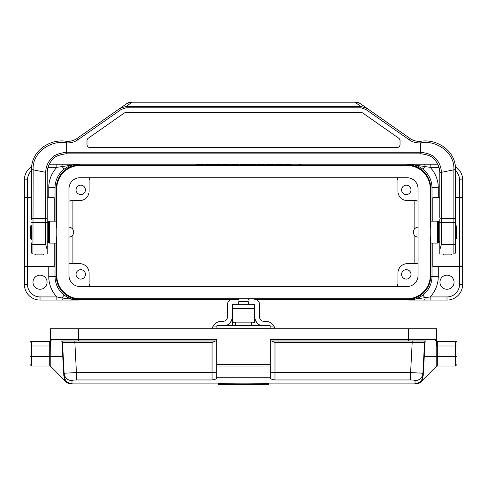 <?xml version="1.0" encoding="UTF-8"?>
<svg xmlns="http://www.w3.org/2000/svg" width="487" height="487" viewBox="0 0 487 487"><rect width="100%" height="100%" fill="white"/><g stroke="black" fill="none" stroke-linecap="round" stroke-linejoin="round"><path stroke-width="0.73" d="M270.127 325.663L270.127 328.695L216.904 328.695L216.904 325.614L270.127 325.614M268.593 383.823L268.562 384.438C251.913 383.89 235.215 383.89 218.474 384.438L268.562 384.73L268.593 383.531C251.925 382.977 235.209 382.977 218.438 383.531L218.438 383.823M268.562 384.438L268.593 383.531M218.474 384.438L218.438 383.531M261.3 384.76L268.313 384.724L261.3 384.773M256.74 384.791L252.473 384.584M252.479 384.76L256.235 384.791M245.071 384.76L251.688 384.578L245.058 384.553M249.423 384.76L248.814 384.791M244.973 384.553L239.147 384.56M243.19 384.76L240.937 384.76M235.702 384.76L237.966 384.566L235.702 384.773M229.694 384.76L226.832 384.645L229.694 384.614M231.842 384.791L234.004 384.584L231.842 384.602M218.724 384.767L225.731 384.791L218.718 384.724M225.737 384.651L223.496 384.791M437.314 366.035L455.448 366.035L455.448 346.001L437.314 346.001L437.314 366.035L436.206 366.498L436.206 356.648L424.256 356.648L423.227 375.386A1.564 1.254 -177 0 0 422.771 376.207L424.536 342.477L422.71 376.877C422.369 381.382 422.369 381.382 422.71 376.877A7.829 7.822 -177 0 1 414.948 383.659C415.965 383.957 415.965 383.957 414.948 383.659C415.965 383.957 415.965 383.957 414.948 383.659L415.107 380.603C414.9 380.225 413.396 380.006 410.608 379.957L274.978 379.957C272.324 379.556 270.76 379.038 270.279 378.405L270.279 377.273L216.752 377.273L216.752 378.405C216.271 379.038 214.706 379.556 212.052 379.957L76.422 379.957L76.422 372.555L64.107 373.255L62.494 342.477A1.564 1.564 0 0 0 60.93 340.991L74.852 340.991L74.852 342.489L62.494 342.477L63.231 356.563L62.774 356.648L61.977 341.393M64.321 376.877C64.661 381.382 64.661 381.382 64.321 376.877A1.564 1.26 -7.4 0 0 63.876 376.141C64.509 381.291 64.509 381.291 63.876 376.141L63.803 375.386A1.564 1.254 177 0 1 64.26 376.207L64.321 376.877A7.829 7.822 177 0 0 72.082 383.659C71.065 383.957 71.065 383.957 72.082 383.659C71.065 383.957 71.065 383.957 72.082 383.659L71.924 380.603C72.137 380.225 73.64 380.006 76.422 379.957L209.081 379.957M75.205 379.982L74.481 380.018M73.847 380.073L73.233 380.152M72.77 380.231L72.362 380.329M457.013 342.872L457.013 346.001L457.013 342.872A1.564 1.564 0 0 0 455.448 341.308A1.564 1.564 0 0 1 457.013 342.872M436.669 341.308L455.448 341.308L455.448 346.001L457.013 346.001L457.013 364.471L455.448 366.035M30.017 356.648L31.582 356.648L31.582 366.035L30.017 364.471L30.017 346.001L31.582 346.001L31.582 356.648L49.717 356.648L49.717 346.001L31.582 346.001L31.582 341.308A1.564 1.564 0 0 0 30.017 342.872A1.564 1.564 0 0 1 31.582 341.308A1.564 1.564 0 0 0 30.017 342.872L30.017 346.001L30.017 342.872A1.564 1.564 0 0 1 31.582 341.308L50.362 341.308M61.496 340.991L216.752 340.991M415.107 380.603A7.829 7.755 -177 0 0 422.923 373.255L410.608 372.555L412.185 342.489L424.536 342.477L423.8 356.563L424.256 356.648L425.054 341.393M425.535 340.991L270.279 340.991M63.803 375.386L62.774 356.648L50.825 356.648L50.362 328.786L78.541 328.786L78.541 339.427L216.752 339.427L216.752 377.273M216.752 364.471L270.279 364.471L270.279 339.427L408.49 339.427L408.49 328.786L78.541 328.786M408.49 328.786L436.669 328.786L436.669 344.912L436.206 346.001L436.669 344.912M408.49 340.991L408.49 339.427L436.669 339.427L435.104 340.991A1.564 1.564 0 0 0 436.669 339.427A1.564 1.564 0 0 1 435.104 340.991M270.279 364.471L270.279 366.035L216.752 366.035M270.279 366.035L270.279 377.273M423.459 371.149L423.154 376.141C422.521 381.291 422.521 381.291 423.154 376.141A1.564 1.26 -172.6 0 0 422.71 376.877M62.945 359.753L63.371 367.49M71.924 380.603A7.829 7.755 177 0 1 64.107 373.255M218.444 383.884L71.145 383.884C68.077 383.683 65.885 382.484 64.552 380.28L64.515 379.148M63.389 342.458L68.691 342.458M412.185 340.991L412.185 342.489L274.978 342.489L274.978 372.555L410.608 372.555L410.608 379.957L277.949 379.957M422.509 379.416L422.479 380.28C421.152 382.484 418.954 383.683 415.886 383.884L268.587 383.884M422.923 373.255L419.404 372.939M274.978 342.489L271.539 340.991M215.491 340.991L212.052 342.489L74.852 342.489L76.422 372.555L212.052 372.555L212.052 342.489M424.536 342.477A1.564 1.564 0 0 1 426.101 340.991A1.564 1.564 0 0 0 424.536 342.477M51.932 340.991A1.564 1.564 0 0 1 50.362 339.427A1.564 1.564 0 0 0 51.932 340.991A1.564 1.564 0 0 1 50.362 339.427L78.541 339.427L78.541 340.991M257.325 384.785L255.651 384.785M274.924 328.786A9.393 9.393 -0 0 0 273.877 326.071L270.127 326.071L273.877 326.071A9.393 9.393 -0 0 0 265.744 321.377L264.179 321.377A4.693 4.693 180 0 1 259.48 316.684L259.48 304.162A4.693 4.693 -0 0 0 254.786 299.462L407.242 299.432A23.486 23.479 23.3 0 0 430.721 275.959L430.721 236.901L430.252 236.901M238.819 298.726L238.819 299.475L232.244 299.462A4.693 4.693 -0 0 0 227.551 304.162L227.551 316.684A4.693 4.693 180 0 1 222.857 321.377L221.287 321.377A9.393 9.393 -0 0 0 213.154 326.071L216.904 326.071L213.154 326.071A9.393 9.393 -0 0 0 212.107 328.786M238.429 299.475L238.429 298.726M55.019 243.08L55.019 276.519L56.309 275.959A23.486 23.479 156.7 0 0 79.795 299.432L238.429 299.432M56.309 275.959L56.309 236.901L56.054 243.08L49.504 243.08L49.504 221.171L48.396 221.628L48.396 242.623L49.504 243.08M49.266 164.192L78.34 164.192L79.795 164.819A23.486 23.479 23.3 0 0 56.309 188.292L56.309 227.35L56.054 221.171L49.504 221.171M430.252 227.35L430.721 227.35L430.977 221.171L437.527 221.171L437.527 243.08L438.635 242.623L438.635 221.628L437.527 221.171M437.527 243.08L430.977 243.08L430.721 236.901M430.721 227.35L430.721 188.292A23.486 23.479 156.7 0 0 407.242 164.819L408.696 164.192L437.764 164.192M56.784 236.901L56.309 236.901M248.601 299.432L248.601 298.726M79.795 164.819L407.242 164.819M56.309 227.35L56.784 227.35M68.99 237.096A4.973 4.973 0 0 0 73.689 232.129A4.973 4.973 0 0 0 68.99 227.155M418.041 227.155A4.973 4.973 0 0 0 413.341 232.129A4.973 4.973 0 0 0 418.041 237.096M432.852 243.08L432.852 266.559L459.521 266.559L459.521 197.692L462.65 197.692L462.65 284.408A15.651 15.651 0 0 1 446.999 300.059L408.721 300.059C413.573 300.102 418.29 298.446 422.874 295.104C428.785 290.313 431.829 284.116 432.012 276.519L432.012 243.08M432.852 221.171L432.852 197.692L439.798 197.692M455.448 197.692L459.521 197.692L459.521 179.849A12.522 12.522 0 0 0 455.448 170.608M406.304 185.17A4.693 4.693 0 0 0 402.232 192.213A4.693 4.693 0 0 0 410.371 192.213A4.693 4.693 0 0 0 406.304 185.17M418.041 201.308A4.7 4.693 -45 0 0 415.539 200.589L407.315 200.589A9.399 9.393 135 0 1 397.928 191.196L397.928 180.939A4.7 4.693 -43.6 0 0 396.662 177.737M80.732 185.17A4.693 4.693 0 0 0 76.666 192.213A4.693 4.693 0 0 0 84.799 192.213A4.693 4.693 0 0 0 80.732 185.17M90.369 177.737A4.7 4.693 43.6 0 0 89.103 180.939L89.103 191.196A9.399 9.393 45 0 1 79.716 200.589L71.492 200.589A4.7 4.693 -135 0 0 68.99 201.308M406.304 269.695A4.693 4.693 0 0 0 402.232 276.738A4.693 4.693 0 0 0 410.371 276.738A4.693 4.693 0 0 0 406.304 269.695M396.662 286.52A4.7 4.693 -136.4 0 0 397.928 283.312L397.928 273.055A9.399 9.393 -135 0 1 407.315 263.668L415.539 263.668A4.7 4.693 -135 0 0 418.041 262.943M80.732 269.695A4.693 4.693 0 0 0 76.666 276.738A4.693 4.693 0 0 0 84.799 276.738A4.693 4.693 0 0 0 80.732 269.695M68.99 262.943A4.7 4.693 -45 0 0 71.492 263.668L79.716 263.668A9.399 9.393 -45 0 1 89.103 273.055L89.103 283.312A4.7 4.693 136.4 0 0 90.369 286.52M454.042 282.216A7.043 7.043 0 0 0 443.474 276.117A7.043 7.043 0 0 0 443.474 288.316A7.043 7.043 0 0 0 454.042 282.216M47.075 282.216A7.043 7.043 0 0 0 36.513 276.117A7.043 7.043 0 0 0 36.513 288.316A7.043 7.043 0 0 0 47.075 282.216M56.869 300.059L56.869 296.93A29.75 29.737 156.7 0 1 48.761 276.519L55.019 276.519C55.201 284.116 58.245 290.313 64.156 295.104C68.74 298.446 73.458 300.102 78.31 300.059L40.031 300.059A15.651 15.651 0 0 1 24.38 284.408L24.38 197.692L27.509 197.692L27.509 266.559L54.179 266.559L54.179 243.08M54.179 221.171L54.179 197.692L47.233 197.692M78.34 164.192L78.31 164.192C73.458 164.156 68.74 165.805 64.156 169.153C58.245 173.938 55.201 180.135 55.019 187.738L55.019 221.171M24.38 197.692L24.38 179.849A15.651 15.651 0 0 1 31.752 166.566A15.651 15.651 0 0 0 24.38 179.849L27.509 179.849L27.509 197.692L31.582 197.692M459.521 179.849L462.65 179.849A15.651 15.651 0 0 0 455.278 166.566A15.651 15.651 0 0 1 462.65 179.849L462.65 197.692M432.012 221.171L432.012 187.738C431.829 180.135 428.785 173.938 422.874 169.153C418.29 165.805 413.573 164.156 408.721 164.192L408.696 164.192M408.721 300.059L430.161 296.93L446.999 296.93A12.522 12.522 0 0 0 459.521 284.408L459.521 266.559L462.65 266.559M422.874 295.104L425.09 297.971A3.129 0.852 -90 0 1 424.287 300.059M430.161 164.192L430.161 167.327L408.721 164.192M422.874 169.153L425.09 166.28A3.129 0.852 90 0 0 424.287 164.192M24.38 266.559L27.509 266.559L27.509 284.408A12.522 12.522 0 0 0 40.031 296.93L56.869 296.93L61.94 297.971L64.156 295.104M62.744 300.059A3.129 0.852 -90 0 1 61.94 297.971L78.31 300.059A3.129 0.335 -90 0 1 78.31 300.059L78.31 300.059M78.31 164.192L78.304 164.192A3.129 0.335 90 0 0 78.31 164.192L56.869 167.327L47.994 167.327M64.156 169.153L61.94 166.28A3.129 0.852 90 0 1 62.744 164.192M430.161 300.059L430.161 296.93A29.75 29.737 23.3 0 0 438.276 276.519L438.276 266.559M56.869 164.192L56.869 167.327A29.75 29.737 23.3 0 0 48.761 187.738L55.019 187.738L56.309 188.292M72.904 263.668L72.904 234.807M72.904 229.444L72.904 200.589M414.127 200.589L414.127 229.444M414.127 234.807L414.127 263.668M455.54 225.073L455.54 239.184L456.648 238.076L456.648 226.181L455.448 224.988M31.491 239.184L31.491 225.073L30.383 226.181L30.383 238.076L31.582 239.263M68.99 188.688A10.957 10.957 0 0 1 79.947 177.737L407.083 177.737A10.957 10.957 0 0 1 418.041 188.688L418.041 275.563A10.957 10.957 0 0 1 407.083 286.52L79.947 286.52A10.957 10.957 0 0 1 68.99 275.563L68.99 188.688M56.784 188.688A23.163 23.163 0 0 1 79.947 165.525L407.083 165.525A23.163 23.163 0 0 1 430.252 188.688L430.252 275.563A23.163 23.163 0 0 1 407.083 298.726L79.947 298.726A23.163 23.163 0 0 1 56.784 275.563L56.784 188.688M248.601 299.475L248.212 299.475L248.212 298.726M232.244 304.618L232.561 304.618M232.561 324.372L232.561 304.284L238.819 304.284L238.819 301.666L248.212 301.666L248.212 304.174L254.786 304.162L254.786 316.684A9.393 9.393 -0 0 0 261.288 325.614M238.04 299.462L238.04 304.174L238.819 304.174M238.04 304.162L232.244 304.162L232.244 316.927A9.393 9.393 180 0 1 226.418 325.614M238.819 304.284L248.212 304.174M248.212 304.284L254.47 304.284L254.47 322.82A3.129 0.688 0 0 0 251.341 322.138L235.69 322.138L235.69 325.188A3.129 0.688 180 0 0 232.786 325.614M254.47 304.618L254.786 304.618M225.743 325.614A9.393 9.393 -0 0 0 232.244 316.684M260.612 325.614A9.393 9.393 180 0 1 254.786 316.927L254.786 316.684M232.561 325.614L232.561 322.82A3.129 0.688 0 0 1 235.69 322.138M248.997 299.462L248.997 304.162M254.244 325.614A3.129 0.688 180 0 0 251.341 325.188L251.341 322.138M235.69 325.188L251.341 325.188M400.04 144.475A3.129 3.129 0 0 1 396.911 147.604L90.119 147.604A3.129 3.129 0 0 1 86.99 144.475L86.99 140.749A3.129 3.129 0 0 1 88.324 138.186L124.142 113.106A3.129 3.129 -17.7 0 1 125.938 112.54L361.092 112.54A3.129 3.129 17.3 0 1 362.888 113.106L398.707 138.186A3.129 3.129 0 0 1 400.04 140.749L400.04 144.475M66.646 142.855L66.646 141.34L66.646 142.855A17.215 17.215 0 0 0 77.847 139.793L76.946 138.509L79.442 136.768M366.772 108.181L365.871 109.465L360.958 107.773L360.958 106.446L366.772 108.181L359.856 103.341L356.271 102.209A6.258 6.258 -150.1 0 1 359.856 103.341L410.084 138.509A15.651 15.651 0 0 0 419.063 141.34L420.391 141.34C437.125 138.387 456.149 151.189 455.448 169.519L455.448 219.333A1.564 0.664 180 0 0 453.884 218.675L453.884 244.651L455.448 244.651L455.448 242.91M420.391 153.862C418.23 153.442 431.433 154.428 434.294 159.365C437.862 163.048 439.694 167.473 439.798 172.648L441.362 172.331C441.192 166.931 439.25 162.293 435.542 158.421C432.292 153.204 419.544 152.139 420.391 152.297L420.391 153.862L66.646 153.862L66.646 152.297C67.486 152.139 54.739 153.204 51.488 158.421C47.781 162.293 45.845 166.931 45.668 172.331L33.146 169.829C31.978 152.072 51.579 139.605 66.646 142.91L66.646 152.297L420.391 152.297L420.391 142.855A17.215 17.215 0 0 1 409.19 139.793L410.084 138.509L407.589 136.768M354.907 102.209L132.123 102.209L126.072 106.446L126.072 107.773L121.16 109.465L120.265 108.181L127.174 103.341L120.265 108.181L126.072 106.446L360.958 106.446L354.907 102.209L356.271 102.209M130.766 102.209A6.258 6.258 -29.9 0 0 127.174 103.341L132.123 102.209M120.265 108.181L76.946 138.509A15.651 15.651 0 0 1 67.967 141.34L66.658 141.34C49.911 138.387 30.882 151.189 31.582 169.519L31.71 169.543M66.646 153.862C68.801 153.442 55.597 154.428 52.736 159.365C49.169 163.048 47.336 167.473 47.233 172.648L47.233 254.037L33.146 254.037A1.564 1.564 0 0 1 31.582 252.473L31.582 242.91M47.233 249.837L45.668 244.651L45.668 218.675L33.146 218.675A1.564 0.664 180 0 0 31.582 219.333L31.582 169.519L33.146 169.829L32.933 254.025M31.582 222.644L47.233 222.644L47.233 219.333A1.564 0.664 0 0 0 45.668 218.675L45.668 172.331M441.362 244.651L441.362 222.644L439.798 222.644L439.798 219.333L439.798 249.837L441.362 244.651L453.884 244.651L453.884 254.037A1.564 1.564 0 0 0 455.448 252.473L455.448 219.333M439.798 249.837L439.798 254.037L453.884 254.037L451.534 254.037L451.534 254.981L443.712 254.981L443.712 254.037L439.798 254.037L453.884 254.037M439.798 218.042L439.798 172.648M455.448 224.142L455.448 240.109M455.448 222.644L441.362 222.644L441.362 172.331L455.448 169.519M455.448 216.472L455.448 232.129M420.391 142.855L420.391 142.91C435.451 139.605 455.053 152.072 453.884 169.829L453.884 218.675L441.362 218.675A1.564 0.664 180 0 0 439.798 219.333M443.712 254.117L451.534 254.117M43.319 254.117L35.496 254.117L35.496 254.981L43.319 254.981L43.319 254.037L47.233 254.037M35.496 254.117L33.146 254.037M195.871 164.192L203.974 164.192L195.871 164.192M199.36 164.192L201.947 164.192L199.36 164.192M221.183 164.192L213.696 164.192L221.183 164.192M218.066 164.192L216.441 164.192M230.893 164.192L238.995 164.192L230.893 164.192M234.381 164.192L236.974 164.192L234.381 164.192M240.079 164.192L247.652 164.192L240.079 164.192M254.738 164.192L251.024 164.192M258.968 164.192L257.775 164.192M273.718 164.192L266.231 164.192L273.718 164.192M273.177 164.192L268.148 164.192M282.35 164.192L275.039 164.192L282.35 164.192M300.595 164.192L298.89 164.192M261.854 164.192L263.936 164.192M76.033 189.863A4.693 4.693 0 0 1 83.076 185.797A4.693 4.693 0 0 1 83.076 193.929A4.693 4.693 0 0 1 76.033 189.863M76.033 274.388A4.693 4.693 0 0 1 83.076 270.322A4.693 4.693 0 0 1 83.076 278.454A4.693 4.693 0 0 1 76.033 274.388M401.605 189.863A4.693 4.693 0 0 1 408.648 185.797A4.693 4.693 0 0 1 408.648 193.929A4.693 4.693 0 0 1 401.605 189.863M401.605 274.388A4.693 4.693 0 0 1 408.648 270.322A4.693 4.693 0 0 1 408.648 278.454A4.693 4.693 0 0 1 401.605 274.388M205.039 164.192L212.362 164.192L205.039 164.192M207.523 164.192L210.098 164.192L207.523 164.192M222.553 164.192L229.87 164.192L222.553 164.192M225.037 164.192L227.612 164.192L225.037 164.192M244.754 164.192L247.006 164.192M248.62 164.192L243.129 164.192M248.82 164.192L256.138 164.192L248.82 164.192M251.304 164.192L253.879 164.192L251.304 164.192M257.574 164.192L264.898 164.192L257.574 164.192M260.058 164.192L262.633 164.192L260.058 164.192M277.888 164.192L280.445 164.192L277.888 164.192M283.842 164.192L291.159 164.192L283.842 164.192M286.326 164.192L288.901 164.192L286.326 164.192M31.582 366.035L49.717 366.035L49.717 356.648L50.825 356.648L50.825 366.498L64.552 380.28M437.314 341.308L437.314 346.001L436.206 346.001L436.206 356.648L457.013 356.648M212.052 379.957L212.052 372.555L216.752 372.756M270.279 372.756L274.978 372.555L274.978 379.957M50.825 346.001L49.717 346.001L49.717 341.308M79.795 299.432L78.34 300.059M408.696 300.059L407.242 299.432M430.721 275.959L432.012 276.519L438.276 276.519M439.037 167.327L430.161 167.327A29.75 29.737 156.7 0 1 438.276 187.738L432.012 187.738L430.721 188.292M438.276 187.738L438.276 197.692M31.582 170.608A12.522 12.522 0 0 0 27.509 179.849M48.761 197.692L48.761 187.738M48.761 276.519L48.761 266.559M40.031 296.93L40.031 300.059A15.651 15.651 0 0 1 24.38 284.408L27.509 284.408M459.521 284.408L462.65 284.408A15.651 15.651 0 0 1 446.999 300.059L446.999 296.93M248.212 301.715L238.819 301.715M232.561 308.721L254.47 308.721M121.16 109.465L77.847 139.793M45.668 244.651L31.582 244.651M409.19 139.793L365.871 109.465M360.958 107.773L126.072 107.773M436.206 366.498L422.479 380.28M50.825 366.498L49.717 366.035M439.798 222.79L438.635 221.628M439.798 241.461L438.635 242.623M47.233 241.461L48.396 242.623M47.233 222.79L48.396 221.628M232.561 304.284L254.47 304.284M443.712 254.981L451.534 254.981M35.496 254.981L43.319 254.981"/></g></svg>
